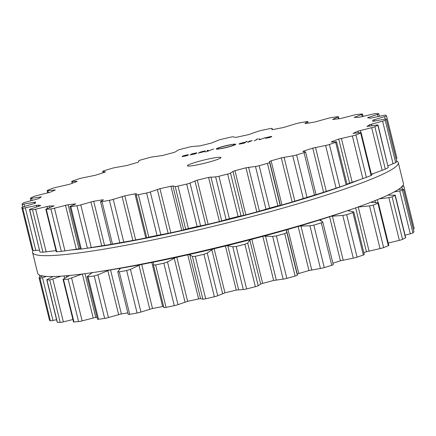 <?xml version="1.0" encoding="UTF-8"?>
<svg xmlns="http://www.w3.org/2000/svg" width="436" height="436" viewBox="0 0 436 436"><rect width="100%" height="100%" fill="white"/><g stroke="black" fill="none" stroke-linecap="round" stroke-linejoin="round"><path stroke-width="0.65" d="M175.915 231.947A175.348 16.503 -13.8 0 0 358.708 180.063A175.348 16.503 -13.8 0 1 175.915 231.947A175.348 16.503 -13.8 0 1 86.246 248.351A175.348 16.503 -13.8 0 0 175.915 231.947M371.434 174.569A175.348 16.503 -13.8 0 0 373.75 173.441A175.348 16.503 -13.8 0 1 371.434 174.569M55.683 250.673A175.348 16.503 -13.8 0 0 56.004 250.678A175.348 16.503 -13.8 0 1 55.683 250.673M70.981 250.013A175.348 16.503 -13.8 0 0 80.338 249.07A175.348 16.503 -13.8 0 1 70.981 250.013M181.856 256.15A175.348 16.503 -13.8 0 0 343.857 211.967L352.522 208.958A188.298 17.718 -13.8 0 0 403.425 183.518L398.297 162.655A188.298 17.718 -13.8 0 0 396.591 160.966A188.298 17.718 -13.8 0 1 398.297 162.655A188.298 17.718 -13.8 0 1 173.435 235.544A188.298 17.718 -13.8 0 0 398.297 162.655L403.425 183.518A188.298 17.718 -13.8 0 1 352.522 208.958A188.298 17.718 -13.8 0 1 178.558 256.406A188.298 17.718 -13.8 0 0 352.522 208.958L343.857 211.967A175.348 16.503 -13.8 0 1 181.856 256.15A175.348 16.503 -13.8 0 1 103.67 270.963A175.348 16.503 -13.8 0 0 181.856 256.15M37.703 273.345A188.298 17.718 -13.8 0 0 94.596 272.309A188.298 17.718 -13.8 0 0 178.558 256.406A188.298 17.718 -13.8 0 1 94.596 272.309A188.298 17.718 -13.8 0 1 37.703 273.345L32.575 252.482A188.298 17.718 -13.8 0 0 173.435 235.544A188.298 17.718 -13.8 0 1 32.575 252.482A188.298 17.718 -13.8 0 1 33.06 250.558A188.298 17.718 -13.8 0 0 32.575 252.482L37.703 273.345M49.475 320.144A3.455 0.327 -13.8 0 0 49.475 320.166A3.455 0.327 -13.8 0 0 49.486 320.182A188.341 17.723 -13.8 0 0 49.889 320.515A188.341 17.723 -13.8 0 0 50.402 320.825A3.455 0.327 -13.8 0 0 53.001 320.476L56.571 319.692M53.056 276.517L46.761 279.748L57.192 322.22A3.455 0.327 -13.8 0 0 57.35 322.275A188.341 17.723 -13.8 0 0 58.718 322.362A188.341 17.723 -13.8 0 0 60.184 322.417A3.455 0.327 -13.8 0 0 63.345 321.866L72.916 319.534M69.755 275.448L63.781 278.795L63.531 279.514L63.062 279.416L73.504 321.921A3.455 0.327 -13.8 0 0 73.962 321.97A188.341 17.723 -13.8 0 0 76.224 321.795A188.341 17.723 -13.8 0 0 78.573 321.594A3.455 0.327 -13.8 0 0 82.142 320.863L95.773 317.386A173.664 16.345 -13.8 0 0 97.081 317.245M92.35 272.418L87.129 276.718L97.582 319.272A3.455 0.327 -13.8 0 0 98.492 319.272A188.341 17.723 -13.8 0 0 101.528 318.852A188.341 17.723 -13.8 0 0 104.645 318.4A3.455 0.327 -13.8 0 0 108.444 317.533L121.377 313.931A173.664 16.345 -13.8 0 0 125.699 313.239A173.664 16.345 -13.8 0 0 127.852 312.885M120.26 268.576L119.911 268.293L120.26 268.576L117.758 271.792L128.228 314.416A3.455 0.327 -13.8 0 0 129.705 314.323A188.341 17.723 -13.8 0 0 133.372 313.675A188.341 17.723 -13.8 0 0 137.095 312.999A3.455 0.327 -13.8 0 0 140.937 312.04L152.513 308.486A173.664 16.345 -13.8 0 0 157.532 307.522A173.664 16.345 -13.8 0 0 162.639 306.519L163.593 306.361M153.418 264.919L163.898 307.576A3.455 0.327 -13.8 0 0 163.898 307.587A3.455 0.327 -13.8 0 0 166.045 307.369A188.341 17.723 -13.8 0 0 170.154 306.524A188.341 17.723 -13.8 0 0 174.296 305.658A3.455 0.327 -13.8 0 0 177.986 304.65L187.633 301.331A173.664 16.345 -13.8 0 0 193.099 300.137A173.664 16.345 -13.8 0 0 198.603 298.916L200.571 298.633L202.876 299.178A3.455 0.327 -13.8 0 0 205.678 298.758A188.341 17.723 -13.8 0 0 210.027 297.761A188.341 17.723 -13.8 0 0 214.387 296.747A3.455 0.327 -13.8 0 0 217.733 295.739L224.971 292.818A173.664 16.345 -13.8 0 0 230.606 291.461A173.664 16.345 -13.8 0 0 236.241 290.082L243.304 289.537A3.455 0.327 -13.8 0 0 246.629 288.926A188.341 17.723 -13.8 0 0 250.994 287.82A188.341 17.723 -13.8 0 0 255.349 286.708A3.455 0.327 -13.8 0 0 258.188 285.76L260.652 284.059L262.646 283.378A173.664 16.345 -13.8 0 0 268.173 281.923A173.664 16.345 -13.8 0 0 273.655 280.462L283.16 279.133A3.455 0.327 -13.8 0 0 286.834 278.359A188.341 17.723 -13.8 0 0 290.997 277.209A188.341 17.723 -13.8 0 0 295.128 276.053A3.455 0.327 -13.8 0 0 297.325 275.209L297.265 274.091L298.785 273.492A173.664 16.345 -13.8 0 0 303.919 272.01A173.664 16.345 -13.8 0 0 308.977 270.527L320.444 268.489A3.455 0.327 -13.8 0 0 324.28 267.59A188.341 17.723 -13.8 0 0 328.041 266.451A188.341 17.723 -13.8 0 0 331.742 265.311A3.455 0.327 -13.8 0 0 333.262 264.657L322.787 222.011L321.31 222.856A188.341 17.723 166.2 0 1 317.61 223.995A188.341 17.723 166.2 0 1 313.855 225.134L309.952 225.777L299.009 226.159M332.908 263.213A173.664 16.345 -13.8 0 0 336.052 262.21A173.664 16.345 -13.8 0 0 340.423 260.788L353.285 258.139A3.455 0.327 -13.8 0 0 357.095 257.158A188.341 17.723 -13.8 0 0 360.256 256.085A188.341 17.723 -13.8 0 0 363.341 255.022A3.455 0.327 -13.8 0 0 364.283 254.553L353.825 211.983L353.454 211.782L352.915 212.566A188.341 17.723 166.2 0 1 349.825 213.629A188.341 17.723 166.2 0 1 346.669 214.703L342.794 215.422L331.017 216.294M363.826 252.7A173.664 16.345 -13.8 0 0 366.431 251.73L380.034 248.602A3.455 0.327 -13.8 0 0 383.625 247.588A188.341 17.723 -13.8 0 0 386.029 246.64A188.341 17.723 -13.8 0 0 388.345 245.702A3.455 0.327 -13.8 0 0 388.83 245.403L378.388 202.887L370.758 202.299M388.247 243.032L399.354 240.35A3.455 0.327 -13.8 0 0 402.548 239.359A188.341 17.723 -13.8 0 0 404.074 238.579A188.341 17.723 -13.8 0 0 405.502 237.816A3.455 0.327 -13.8 0 0 405.676 237.664L395.239 195.186L387.768 195.143M405.066 235.184L410.271 233.81A3.455 0.327 -13.8 0 0 412.908 232.889A188.341 17.723 -13.8 0 0 413.486 232.312A188.341 17.723 -13.8 0 0 413.955 231.767A3.455 0.327 -13.8 0 0 413.971 231.723A3.455 0.327 -13.8 0 0 413.938 231.69M413.29 228.965A3.455 0.327 -13.8 0 0 414.2 228.508A3.455 0.327 -13.8 0 0 414.189 228.491L403.763 186.036A188.341 17.723 166.2 0 0 403.355 185.698A188.341 17.723 166.2 0 0 402.94 185.442M49.475 320.166L39.049 277.71L42.619 275.95M50.402 320.825L39.976 278.37A188.341 17.723 166.2 0 1 39.463 278.059A188.341 17.723 166.2 0 1 39.055 277.727L49.486 320.182M39.976 278.37L46.499 276.391M60.184 322.417L49.753 279.961A188.341 17.723 166.2 0 1 48.287 279.907A188.341 17.723 166.2 0 1 46.919 279.819L57.35 322.275M49.753 279.961L61.024 276.173M78.573 321.594L68.141 279.138A188.341 17.723 166.2 0 1 65.792 279.34A188.341 17.723 166.2 0 1 63.531 279.514L73.962 321.97M68.141 279.138L82.186 274.031M87.451 276.315L88.061 276.816A188.341 17.723 166.2 0 0 91.102 276.397A188.341 17.723 166.2 0 0 94.214 275.944L97.953 274.822L109.082 270.135M117.829 271.59L119.279 271.868A188.341 17.723 166.2 0 0 122.947 271.219A188.341 17.723 166.2 0 0 126.669 270.543L130.446 269.323L140.806 264.538M152.546 262.259L153.319 262.401M163.898 307.587L153.407 264.892L153.319 262.423M153.401 264.859L155.614 264.914A188.341 17.723 166.2 0 0 159.723 264.069A188.341 17.723 166.2 0 0 163.871 263.202L167.495 261.932L175.888 257.414M188.614 254.613L189.774 254.668L192.385 256.466L195.252 256.303A188.341 17.723 166.2 0 0 199.595 255.305A188.341 17.723 166.2 0 0 203.955 254.292L207.242 253.027L213.226 248.918M226.306 245.746L227.794 245.691L232.813 246.825L236.198 246.471A188.341 17.723 166.2 0 0 240.563 245.364A188.341 17.723 166.2 0 0 244.918 244.253L247.697 243.043L249.855 240.094L250.956 239.489M263.726 236.105L272.669 236.421L276.408 235.903A188.341 17.723 166.2 0 0 280.571 234.753A188.341 17.723 166.2 0 0 284.703 233.598L286.834 232.492L286.468 230.126L287.188 229.598M319.801 220.169L320.095 219.728L319.801 220.169L322.684 221.891M401.752 186.581L403.763 186.036M348.179 210.724L348.037 210.392L348.179 210.724L353.454 211.782M357.852 207.078L369.543 205.885L373.2 205.133A188.341 17.723 166.2 0 0 375.603 204.184A188.341 17.723 166.2 0 0 377.919 203.247L378.388 202.887M398.444 189.398L403.54 189.262L413.971 231.723M413.955 231.767L403.523 189.311A188.341 17.723 166.2 0 1 403.055 189.856A188.341 17.723 166.2 0 1 402.483 190.428L394.215 191.911M399.354 240.35L388.863 197.639L379.358 198.849M388.863 197.639L392.122 196.903A188.341 17.723 166.2 0 0 393.648 196.124A188.341 17.723 166.2 0 0 395.076 195.361L405.502 237.816M208.016 159.096A17.266 1.624 166.2 0 1 220.927 157.543A17.266 1.624 166.2 0 1 204.549 163.244A17.266 1.624 166.2 0 1 187.398 165.784A17.266 1.624 166.2 0 1 208.016 159.096M31.926 197.421A188.341 17.723 -13.8 0 0 30.498 198.184A3.455 0.327 -13.8 0 0 30.324 198.336A3.455 0.327 -13.8 0 0 31.599 198.282L41.36 196.87A173.664 16.345 -13.8 0 0 39.976 197.748A173.664 16.345 -13.8 0 0 38.771 198.593L25.729 202.19A3.455 0.327 -13.8 0 0 23.092 203.111A188.341 17.723 -13.8 0 0 22.514 203.688A188.341 17.723 -13.8 0 0 22.045 204.233A3.455 0.327 -13.8 0 0 22.029 204.277A3.455 0.327 -13.8 0 0 23.947 204.108L35.605 201.993A173.664 16.345 -13.8 0 0 35.469 202.587A173.664 16.345 -13.8 0 0 35.512 203.089A173.664 16.345 -13.8 0 0 35.523 203.138L23.757 206.702A3.455 0.327 -13.8 0 0 21.8 207.492A3.455 0.327 -13.8 0 0 21.811 207.509A188.341 17.723 -13.8 0 0 22.214 207.847A188.341 17.723 -13.8 0 0 22.727 208.157A3.455 0.327 -13.8 0 0 25.326 207.809L38.303 205.094A173.664 16.345 -13.8 0 0 39.425 205.372A173.664 16.345 -13.8 0 0 40.733 205.601L30.831 208.958A3.455 0.327 -13.8 0 0 29.517 209.553A3.455 0.327 -13.8 0 0 29.675 209.607A188.341 17.723 -13.8 0 0 31.043 209.689A188.341 17.723 -13.8 0 0 32.509 209.743A3.455 0.327 -13.8 0 0 35.67 209.193L49.317 206.015A173.664 16.345 -13.8 0 0 51.644 205.966A173.664 16.345 -13.8 0 0 54.135 205.863L46.598 208.839A3.455 0.327 -13.8 0 0 45.829 209.247A3.455 0.327 -13.8 0 0 46.287 209.296A188.341 17.723 -13.8 0 0 48.549 209.122A188.341 17.723 -13.8 0 0 50.898 208.92A3.455 0.327 -13.8 0 0 54.467 208.195L68.098 204.718A173.664 16.345 -13.8 0 0 71.504 204.337A173.664 16.345 -13.8 0 0 75.063 203.906L75.651 203.917L75.379 204.103L70.267 206.353A3.455 0.327 -13.8 0 0 69.907 206.604A3.455 0.327 -13.8 0 0 70.817 206.604A188.341 17.723 -13.8 0 0 73.853 206.179A188.341 17.723 -13.8 0 0 76.97 205.727A3.455 0.327 -13.8 0 0 80.774 204.86L93.702 201.258A173.664 16.345 -13.8 0 0 98.024 200.565A173.664 16.345 -13.8 0 0 102.46 199.835L103.386 199.868L100.651 201.628A3.455 0.327 -13.8 0 0 100.553 201.743A3.455 0.327 -13.8 0 0 102.029 201.655A188.341 17.723 -13.8 0 0 105.697 201.001A188.341 17.723 -13.8 0 0 109.42 200.326A3.455 0.327 -13.8 0 0 113.262 199.366L124.843 195.813A173.664 16.345 -13.8 0 0 129.857 194.848A173.664 16.345 -13.8 0 0 134.964 193.846L136.446 193.709L136.223 194.903A3.455 0.327 -13.8 0 0 136.223 194.914A3.455 0.327 -13.8 0 0 138.37 194.696A188.341 17.723 -13.8 0 0 142.479 193.851A188.341 17.723 -13.8 0 0 146.621 192.985A3.455 0.327 -13.8 0 0 150.311 191.976L159.958 188.657A173.664 16.345 -13.8 0 0 165.424 187.464A173.664 16.345 -13.8 0 0 170.928 186.243L172.901 185.959L175.201 186.504A3.455 0.327 -13.8 0 0 178.002 186.085A188.341 17.723 -13.8 0 0 182.352 185.087A188.341 17.723 -13.8 0 0 186.712 184.074A3.455 0.327 -13.8 0 0 190.058 183.071L197.295 180.144A173.664 16.345 -13.8 0 0 202.931 178.787A173.664 16.345 -13.8 0 0 208.566 177.408L215.629 176.863A3.455 0.327 -13.8 0 0 218.954 176.253A188.341 17.723 -13.8 0 0 223.319 175.147A188.341 17.723 -13.8 0 0 227.674 174.04A3.455 0.327 -13.8 0 0 230.513 173.087L232.977 171.386L234.971 170.71A173.664 16.345 -13.8 0 0 240.498 169.25A173.664 16.345 -13.8 0 0 245.98 167.789L255.485 166.465A3.455 0.327 -13.8 0 0 259.158 165.685A188.341 17.723 -13.8 0 0 263.322 164.536A188.341 17.723 -13.8 0 0 267.453 163.386A3.455 0.327 -13.8 0 0 269.65 162.535L269.59 161.418L271.11 160.819A173.664 16.345 -13.8 0 0 276.244 159.336A173.664 16.345 -13.8 0 0 281.302 157.859L292.769 155.821A3.455 0.327 -13.8 0 0 296.605 154.916A188.341 17.723 -13.8 0 0 300.366 153.777A188.341 17.723 -13.8 0 0 304.066 152.644A3.455 0.327 -13.8 0 0 305.587 151.984A3.455 0.327 -13.8 0 0 305.5 151.935L302.857 151.428L303.887 150.97A173.664 16.345 -13.8 0 0 308.377 149.537A173.664 16.345 -13.8 0 0 312.748 148.12L325.61 145.466A3.455 0.327 -13.8 0 0 329.42 144.485A188.341 17.723 -13.8 0 0 332.581 143.411A188.341 17.723 -13.8 0 0 335.666 142.354A3.455 0.327 -13.8 0 0 336.608 141.885A3.455 0.327 -13.8 0 0 336.27 141.825L331.305 142.022L331.66 141.656A173.664 16.345 -13.8 0 0 335.284 140.348A173.664 16.345 -13.8 0 0 338.756 139.057L352.359 135.928A3.455 0.327 -13.8 0 0 355.95 134.915A188.341 17.723 -13.8 0 0 358.354 133.966A188.341 17.723 -13.8 0 0 360.67 133.029A3.455 0.327 -13.8 0 0 361.155 132.735A3.455 0.327 -13.8 0 0 360.414 132.713L353.046 133.351A173.664 16.345 -13.8 0 0 355.613 132.222A173.664 16.345 -13.8 0 0 358.011 131.132L371.679 127.683A3.455 0.327 -13.8 0 0 374.873 126.691A188.341 17.723 -13.8 0 0 376.399 125.906A188.341 17.723 -13.8 0 0 377.832 125.148A3.455 0.327 -13.8 0 0 378.001 124.99A3.455 0.327 -13.8 0 0 376.726 125.05L366.965 126.462A173.664 16.345 -13.8 0 0 368.349 125.579A173.664 16.345 -13.8 0 0 369.554 124.734L382.595 121.137A3.455 0.327 -13.8 0 0 385.233 120.216A188.341 17.723 -13.8 0 0 385.811 119.644A188.341 17.723 -13.8 0 0 386.28 119.093A3.455 0.327 -13.8 0 0 386.296 119.05A3.455 0.327 -13.8 0 0 384.378 119.219L372.72 121.339A173.664 16.345 -13.8 0 0 372.856 120.739A173.664 16.345 -13.8 0 0 372.813 120.238A173.664 16.345 -13.8 0 0 372.802 120.194L384.568 116.625A3.455 0.327 -13.8 0 0 386.525 115.834A3.455 0.327 -13.8 0 0 386.514 115.818A188.341 17.723 -13.8 0 0 386.111 115.486A188.341 17.723 -13.8 0 0 385.598 115.175A3.455 0.327 -13.8 0 0 382.999 115.524L370.022 118.232A173.664 16.345 -13.8 0 0 368.9 117.954A173.664 16.345 -13.8 0 0 367.592 117.725L377.494 114.374A3.455 0.327 -13.8 0 0 378.808 113.78A3.455 0.327 -13.8 0 0 378.65 113.725A188.341 17.723 -13.8 0 0 377.282 113.638A188.341 17.723 -13.8 0 0 375.816 113.583A3.455 0.327 -13.8 0 0 372.655 114.134L359.008 117.311A173.664 16.345 -13.8 0 0 356.681 117.366A173.664 16.345 -13.8 0 0 354.19 117.464L361.727 114.488A3.455 0.327 -13.8 0 0 362.496 114.079A3.455 0.327 -13.8 0 0 362.038 114.03A188.341 17.723 -13.8 0 0 359.776 114.205A188.341 17.723 -13.8 0 0 357.427 114.406A3.455 0.327 -13.8 0 0 353.858 115.137L340.227 118.614A173.664 16.345 -13.8 0 0 336.821 118.995A173.664 16.345 -13.8 0 0 333.262 119.42L332.673 119.41L332.946 119.224L338.058 116.973A3.455 0.327 -13.8 0 0 338.418 116.728A3.455 0.327 -13.8 0 0 337.508 116.728A188.341 17.723 -13.8 0 0 334.472 117.148A188.341 17.723 -13.8 0 0 331.355 117.6A3.455 0.327 -13.8 0 0 327.556 118.467L314.623 122.069A173.664 16.345 -13.8 0 0 310.301 122.761A173.664 16.345 -13.8 0 0 305.865 123.497L304.938 123.459L307.674 121.699A3.455 0.327 -13.8 0 0 307.772 121.584A3.455 0.327 -13.8 0 0 306.295 121.677A188.341 17.723 -13.8 0 0 302.628 122.325A188.341 17.723 -13.8 0 0 298.905 123.001A3.455 0.327 -13.8 0 0 295.063 123.96L283.487 127.514A173.664 16.345 -13.8 0 0 278.468 128.478A173.664 16.345 -13.8 0 0 273.361 129.481L271.879 129.623L272.102 128.424A3.455 0.327 -13.8 0 0 272.102 128.413A3.455 0.327 -13.8 0 0 269.955 128.631A188.341 17.723 -13.8 0 0 265.846 129.476A188.341 17.723 -13.8 0 0 261.704 130.342A3.455 0.327 -13.8 0 0 258.014 131.35L248.367 134.669A173.664 16.345 -13.8 0 0 242.901 135.863A173.664 16.345 -13.8 0 0 237.397 137.084L235.429 137.367L233.124 136.822A3.455 0.327 -13.8 0 0 230.322 137.242A188.341 17.723 -13.8 0 0 225.973 138.239A188.341 17.723 -13.8 0 0 221.613 139.253A3.455 0.327 -13.8 0 0 218.267 140.261L211.029 143.182A173.664 16.345 -13.8 0 0 205.394 144.539A173.664 16.345 -13.8 0 0 199.759 145.918L192.696 146.463A3.455 0.327 -13.8 0 0 189.371 147.074A188.341 17.723 -13.8 0 0 185.006 148.18A188.341 17.723 -13.8 0 0 180.651 149.292A3.455 0.327 -13.8 0 0 177.812 150.24L175.348 151.941L173.354 152.622A173.664 16.345 -13.8 0 0 167.827 154.077A173.664 16.345 -13.8 0 0 162.345 155.538L152.84 156.867A3.455 0.327 -13.8 0 0 149.167 157.641A188.341 17.723 -13.8 0 0 145.003 158.791A188.341 17.723 -13.8 0 0 140.872 159.947A3.455 0.327 -13.8 0 0 138.675 160.791L138.735 161.909L137.215 162.508A173.664 16.345 -13.8 0 0 132.081 163.99A173.664 16.345 -13.8 0 0 127.023 165.473L115.556 167.511A3.455 0.327 -13.8 0 0 111.72 168.41A188.341 17.723 -13.8 0 0 107.959 169.55A188.341 17.723 -13.8 0 0 104.259 170.689A3.455 0.327 -13.8 0 0 102.738 171.343A3.455 0.327 -13.8 0 0 102.825 171.392L105.468 171.898L104.438 172.356A173.664 16.345 -13.8 0 0 99.948 173.79A173.664 16.345 -13.8 0 0 95.577 175.212L82.715 177.861A3.455 0.327 -13.8 0 0 78.905 178.842A188.341 17.723 -13.8 0 0 75.744 179.915A188.341 17.723 -13.8 0 0 72.659 180.978A3.455 0.327 -13.8 0 0 71.717 181.447A3.455 0.327 -13.8 0 0 72.054 181.501L77.025 181.311L76.665 181.67A173.664 16.345 -13.8 0 0 73.041 182.984A173.664 16.345 -13.8 0 0 69.569 184.27L55.966 187.398A3.455 0.327 -13.8 0 0 52.374 188.412A188.341 17.723 -13.8 0 0 49.971 189.36A188.341 17.723 -13.8 0 0 47.655 190.298A3.455 0.327 -13.8 0 0 47.17 190.597A3.455 0.327 -13.8 0 0 47.911 190.619L55.279 189.982A173.664 16.345 -13.8 0 0 52.712 191.104A173.664 16.345 -13.8 0 0 50.314 192.194L36.646 195.65A3.455 0.327 -13.8 0 0 33.452 196.641A188.341 17.723 -13.8 0 0 31.926 197.421M268.064 137.798L266.243 137.88L271.753 136.626L271.584 136.37L266.974 137.389L265.459 138.032L265.611 138.31L270.936 137.122L268.08 137.874M265.524 138.31L265.459 138.032L265.611 138.31M271.753 136.626L271.584 136.37L271.661 136.686M266.374 138.217L266.243 137.88M258.679 139.117L259.703 139.705L265.186 137.683L260.336 139.466L259.584 138.915L258.679 139.117M257.85 138.91L256.591 139.291L257.85 138.91M256.88 139.509L254.232 140.904L256.88 139.509M252.199 140.605L249.43 141.15L247.61 142.359L252.199 140.605M241.304 143.755L244.471 143.052L247.163 141.259L245.234 142.174L239.953 143.449L239.102 144.016L241.304 143.755M239.108 144.033L239.555 144.071M234.197 145.183L233.631 144.452L234.012 144.343L233.62 144.354L235.015 144.054L235.587 144.529C233.642 145.564 229.712 146.758 223.799 148.115L218.48 149.079L224.148 147.886C229.151 146.736 232.475 145.728 234.121 144.85L234.339 144.589L234.459 145.079M235.849 144.218L235.587 144.529M217.951 148.404L218.431 148.801L218.055 148.91L218.447 148.899L217.858 149.074L217.052 149.199L216.479 148.725C218.425 147.69 222.355 146.496 228.268 145.139L233.587 144.174L227.924 145.368C222.921 146.518 219.597 147.526 217.951 148.404L217.831 149.074M216.223 149.03L216.479 148.725L216.594 149.183M205.307 152.028L213.64 149.014L208.784 150.791L208.037 150.246L207.127 150.447L208.152 151.036L205.307 152.028M204.691 151.565L200.369 152.153L205.421 150.894L202.882 151.368L199.557 152.328L203.885 151.739L198.129 153.129L204.767 151.477M190.21 154.911L195.573 153.799L196.821 152.965L196.538 152.834L191.36 154.022L195.775 153.298L190.031 154.916M196.151 153.412L196.064 153.069L196.058 153.477M184.766 156.104L182.946 156.186L188.456 154.933L188.287 154.676L183.676 155.696L182.161 156.339L182.313 156.617L187.644 155.429L184.782 156.181M182.232 156.617L182.161 156.339L182.313 156.617M188.456 154.933L188.287 154.676L188.363 154.993M183.076 156.524L182.946 156.186M21.8 207.492L32.237 249.964L21.811 207.509M39.491 250.139L33.158 250.613A188.341 17.723 166.2 0 1 32.645 250.302A188.341 17.723 166.2 0 1 32.237 249.964M29.517 209.553L39.949 252.019L29.675 209.607M55.993 250.629L42.935 252.199A188.341 17.723 166.2 0 1 41.469 252.144A188.341 17.723 166.2 0 1 40.101 252.063M57.094 251.556L56.713 251.752L46.287 209.296M80.246 248.705A173.664 16.345 166.2 0 1 78.938 248.847L61.323 251.376A188.341 17.723 166.2 0 1 58.974 251.577A188.341 17.723 166.2 0 1 56.713 251.752M80.758 249.07L81.243 249.06L70.817 206.604M111.011 244.345A173.664 16.345 166.2 0 1 108.858 244.7A173.664 16.345 166.2 0 1 104.536 245.386L87.396 248.182A188.341 17.723 166.2 0 1 84.284 248.634A188.341 17.723 166.2 0 1 81.243 249.06M114.183 243.833L111.017 244.367L100.553 201.743M111.142 244.345L112.461 244.111L102.029 201.655M114.243 243.828L114.951 243.702A173.839 16.361 -13.8 0 0 134.811 240.127L119.851 242.781A188.341 17.723 166.2 0 1 116.123 243.457A188.341 17.723 166.2 0 1 112.461 244.111M134.811 240.127L135.678 239.942L124.843 195.813M147.248 237.685L145.798 237.974A173.664 16.345 166.2 0 1 140.697 238.977A173.664 16.345 166.2 0 1 135.678 239.942M147.243 237.685L148.796 237.157L138.37 194.696M146.55 237.843A173.839 16.361 -13.8 0 0 169.887 232.998L157.053 235.44A188.341 17.723 166.2 0 1 152.905 236.307A188.341 17.723 166.2 0 1 148.796 237.157M169.887 232.998L170.798 232.786L159.958 188.657M182.619 230.203A173.839 16.361 -13.8 0 0 207.231 224.507L197.137 226.529A188.341 17.723 166.2 0 1 192.777 227.543A188.341 17.723 166.2 0 1 188.434 228.546L181.768 230.377A173.664 16.345 166.2 0 1 176.264 231.592A173.664 16.345 166.2 0 1 170.798 232.786M207.231 224.507L208.136 224.273L197.295 180.144M220.305 221.335A173.839 16.361 -13.8 0 0 244.961 215.079L238.1 216.496A188.341 17.723 166.2 0 1 233.745 217.602A188.341 17.723 166.2 0 1 229.38 218.709L219.406 221.543A173.664 16.345 166.2 0 1 213.771 222.916A173.664 16.345 166.2 0 1 208.136 224.273M244.961 215.079L245.811 214.839L234.971 170.71M257.731 211.689A173.839 16.361 -13.8 0 0 281.187 205.182L277.885 205.841A188.341 17.723 166.2 0 1 273.754 206.991A188.341 17.723 166.2 0 1 269.584 208.141L256.82 211.918A173.664 16.345 166.2 0 1 251.338 213.384A173.664 16.345 166.2 0 1 245.811 214.839M281.187 205.182L281.945 204.947L271.11 160.819M305.587 151.984L316.062 194.625L314.492 195.099A188.341 17.723 166.2 0 1 310.792 196.233A188.341 17.723 166.2 0 1 307.037 197.372L292.142 201.988A173.664 16.345 166.2 0 1 287.084 203.465A173.664 16.345 166.2 0 1 281.945 204.947M315.991 194.652L314.721 195.088M313.724 195.432L314.1 195.317A173.839 16.361 -13.8 0 1 293.014 201.748M346.762 184.542L346.091 184.81A188.341 17.723 166.2 0 1 343.007 185.867A188.341 17.723 166.2 0 1 339.851 186.94L323.588 192.249A173.664 16.345 166.2 0 1 319.217 193.666A173.664 16.345 166.2 0 1 314.727 195.099M396.079 158.878L396.951 158.29L386.525 115.856M361.155 132.735L371.597 175.25L371.101 175.485A188.341 17.723 166.2 0 1 368.785 176.422A188.341 17.723 166.2 0 1 366.382 177.37L349.596 183.185A173.664 16.345 166.2 0 1 346.991 184.155M388.024 165.816L395.665 162.672A188.341 17.723 166.2 0 0 396.237 162.099A188.341 17.723 166.2 0 0 396.706 161.549L396.689 161.484M371.368 174.302L385.304 169.146L374.873 126.691M385.304 169.146A188.341 17.723 166.2 0 0 386.83 168.361A188.341 17.723 166.2 0 0 388.258 167.604L378.001 124.99M259.774 139.689L259.584 138.915M256.134 140.005L256.057 139.689M249.506 141.466L249.43 141.15M246.416 141.755L246.34 141.438M245.31 142.49L245.234 142.174M234.824 144.921L234.639 144.163M234.296 144.539L234.208 144.18M235.189 144.752L235.015 144.054M208.255 151.134L208.037 150.246M195.851 153.614L195.775 153.298M271.007 136.828L266.396 137.776L271.061 136.593M244.7 142.359L243.648 143.057L240.007 143.858L243.119 142.599L244.7 142.359L244.634 142.943M240.045 144.005L240.154 143.591M193.192 153.935L195.617 153.401L192.516 154.404L190.832 154.617L193.192 153.935M195.699 153.717L195.617 153.401M187.714 155.14L183.098 156.083L187.763 154.905M41.687 276.342L41.54 275.732M53.001 320.476L42.51 277.765M63.345 321.866L52.854 279.149M64.653 278.31L64.076 275.955M66.784 277.116L66.446 275.754M82.142 320.863L71.651 278.152M93.173 317.926L82.382 274.004M95.773 317.386L85.031 273.661M92.029 272.974L91.958 272.696M98.492 319.272L88.061 276.816M104.645 318.4L94.214 275.944M108.444 317.533L97.953 274.822M118.625 314.563L107.823 270.598M121.377 313.931L110.559 269.9M119.562 269.443L119.322 268.467M129.705 314.323L119.279 271.868M137.095 312.999L126.669 270.543M140.937 312.04L130.446 269.323M149.755 309.184L138.953 265.219M152.513 308.486L141.695 264.429M162.639 306.519L151.815 262.456M166.045 307.369L155.614 264.914M174.296 305.658L163.871 263.202M177.986 304.65L167.495 261.932M185 302.055L174.198 258.09M187.633 301.331L176.809 257.256M198.603 298.916L187.78 254.842M200.571 298.633L189.774 254.668M202.876 299.178L192.385 256.466M205.678 298.758L195.252 256.303M214.387 296.747L203.955 254.292M217.733 295.739L207.242 253.027M222.594 293.537L211.798 249.572M224.971 292.818L214.141 248.738M236.241 290.082L225.417 246.002M238.596 289.657L227.794 245.691M243.304 289.537L232.813 246.825M246.629 288.926L236.198 246.471M255.349 286.708L244.918 244.253M258.188 285.76L247.697 243.043M260.652 284.059L249.855 240.094M262.646 283.378L251.823 239.304M273.655 280.462L262.832 236.383M276.277 279.912L265.48 235.947M283.16 279.133L272.669 236.421M286.834 278.359L276.408 235.903M295.128 276.053L284.703 233.598M297.325 275.209L286.834 232.492M297.265 274.091L286.468 230.126M298.785 273.492L287.956 229.423M308.977 270.527L298.153 226.464M311.735 269.889L300.933 225.924M320.444 268.489L309.952 225.777M324.28 267.59L313.855 225.134M331.742 265.311L321.31 222.856M321.07 220.927L320.743 219.597M340.423 260.788L329.611 216.752M343.181 260.09L332.379 216.12M353.285 258.139L342.794 215.422M357.095 257.158L346.669 214.703M363.341 255.022L352.915 212.566M402.379 189.137L401.801 186.793M348.653 210.817L348.533 210.343M366.431 251.73L355.656 207.863M369.047 251L358.245 207.035M380.034 248.602L369.543 205.885M383.625 247.588L373.2 205.133M388.345 245.702L377.919 203.247M412.908 232.889L402.483 190.428M410.271 233.81L399.779 191.093M388.961 195.115L388.841 194.636M375.554 202.555L375.074 200.598M378.121 202.735L377.369 199.672M402.548 239.359L392.122 196.903M32.144 200.495L31.599 198.282M40.619 197.334L40.494 196.816M55.089 190.063L55.018 189.769M48.445 192.794L47.911 190.619M24.53 206.479L23.947 204.108M34.537 203.585L34.172 202.102M72.474 183.191L72.054 181.501M33.158 250.613L22.727 208.157M35.817 250.52L25.326 207.809M36.793 207.051L36.379 205.361M38.641 206.462L38.303 205.094M103.163 172.765L102.825 171.392M42.935 252.199L32.509 209.743M46.167 251.904L35.67 209.193M47.508 208.512L46.995 206.43M49.731 207.7L49.317 206.015M61.323 251.376L50.898 208.92M64.959 250.907L54.467 208.195M76.295 249.218L65.498 205.252M78.938 248.847L68.098 204.718M75.139 204.212L75.063 203.906M87.396 248.182L76.97 205.727M91.266 247.577L80.774 204.86M101.746 245.855L90.95 201.89M104.536 245.386L93.702 201.258M102.596 200.38L102.46 199.835M119.851 242.781L109.42 200.326M123.753 242.078L113.262 199.366M132.876 240.476L122.08 196.511M145.798 237.974L134.964 193.846M146.714 237.615L136.228 194.93L146.709 237.615M157.053 235.44L146.621 192.985M160.802 234.693L150.311 191.976M272.402 129.639L272.102 128.424M168.122 233.353L157.325 189.382M181.768 230.377L170.928 186.243M183.698 229.925L172.901 185.959M185.692 229.222L175.201 186.504M188.434 228.546L178.002 186.085M197.137 226.529L186.712 184.074M200.549 225.783L190.058 183.071M308.029 123.132L307.674 121.699M205.721 224.834L194.919 180.869M219.406 221.543L208.566 177.408M221.717 220.948L210.92 176.983M226.12 219.581L215.629 176.863M229.38 218.709L218.954 176.253M238.1 216.496L227.674 174.04M241.004 215.804L230.513 173.087M338.505 118.799L338.058 116.973M243.779 215.351L232.977 171.386M256.82 211.918L245.98 167.789M259.404 211.209L248.602 167.239M265.982 209.176L255.485 166.465M269.584 208.141L259.158 165.685M277.885 205.841L267.453 163.386M280.141 205.247L269.65 162.535M362.262 116.668L361.727 114.488M280.392 205.383L269.59 161.418M354.572 117.448L354.49 117.121M292.142 201.988L281.302 157.859M294.856 201.181L284.059 157.216M303.26 198.533L292.769 155.821M307.037 197.372L296.605 154.916M314.492 195.099L304.066 152.644M378.045 116.619L377.494 114.374M368.665 117.911L368.502 117.246M304.055 151.674L303.887 150.97M323.588 192.249L312.748 148.12M326.302 191.382L315.506 147.417M336.102 188.183L325.61 145.466M339.851 186.94L329.42 144.485M346.091 184.81L335.666 142.354M385.168 119.083L384.568 116.625M374.644 121.126L374.268 119.6M331.747 142L331.66 141.656M349.596 183.185L338.756 139.057M352.168 182.297L341.372 138.332M362.85 178.646L352.359 135.928M366.382 177.37L355.95 134.915M396.706 161.549L386.28 119.093M371.101 175.485L360.67 133.029M395.665 162.672L385.233 120.216M393.087 163.849L382.595 121.137M371.941 125.835L371.51 124.064M369.908 126.168L369.554 124.734M358.457 132.947L358.011 131.132M360.91 132.675L360.354 130.413M382.17 170.394L371.679 127.683M388.258 167.604L377.832 125.148M239.402 144.082L239.326 143.776M195.453 153.826L195.383 153.554M103.67 270.963L94.596 272.309L103.67 270.963M39.409 275.034L39.921 277.122M403.774 186.052L414.2 228.508M30.324 198.336L30.934 200.816M47.17 190.597L47.753 192.968M22.029 204.277L22.71 207.035M71.717 181.447L72.174 183.3M102.738 171.343L103.092 172.787M45.829 209.247L56.266 251.752M69.907 206.604L80.36 249.158M272.102 128.413L272.407 129.639M307.772 121.584L308.148 123.116M338.418 116.728L338.919 118.756M362.496 114.079L363.084 116.466M378.808 113.78L379.429 116.308M336.608 141.885L347.067 184.455M386.525 115.834L396.951 158.29M372.813 120.238L373.096 121.388M386.296 119.05L396.722 161.505M244.879 142.779L244.787 142.403"/></g></svg>
